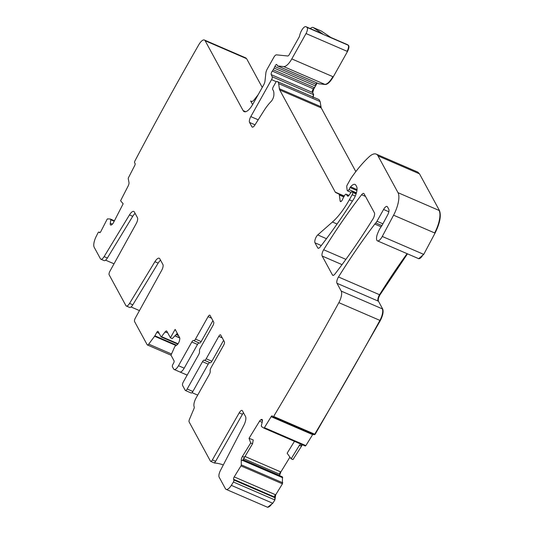 <?xml version="1.0" encoding="UTF-8"?>
<svg xmlns="http://www.w3.org/2000/svg" width="534" height="534" viewBox="0 0 534 534"><rect width="100%" height="100%" fill="white"/><g stroke="black" fill="none" stroke-linecap="round" stroke-linejoin="round"><path stroke-width="0.8" d="M100.045 232.55L99.124 232.15A1.902 0.694 -66.6 0 0 99.024 232.076A1.902 0.694 -66.6 0 0 97.989 232.864A1473.086 535.822 -66.6 0 0 96.12 236.609A9.512 3.458 -66.6 0 0 94.198 247.289L100.445 258.79A5.707 2.076 -66.6 0 0 100.886 259.217A5.707 2.076 -66.6 0 0 104.117 256.62L129.475 214.908A7.609 2.77 -66.6 0 1 133.787 211.444A7.609 2.77 -66.6 0 1 134.368 212.011L137.472 217.725A4.753 1.729 -66.6 0 1 136.27 223.519L109.87 271.319A2.85 1.035 -66.6 0 0 109.15 274.796L125.884 305.588A5.707 2.076 -66.6 0 0 126.318 306.015A5.707 2.076 -66.6 0 0 129.555 303.412L154.907 261.7A7.609 2.77 -66.6 0 1 159.219 258.236A7.609 2.77 -66.6 0 1 159.799 258.803L162.91 264.517A4.753 1.729 -66.6 0 1 161.709 270.311L135.302 318.117A2.85 1.035 -66.6 0 0 134.581 321.595L147.177 344.757A2.85 1.035 -66.6 0 0 147.391 344.971A2.85 1.035 -66.6 0 0 148.706 344.13L154.586 336.253A1.902 0.694 -66.6 0 0 154.873 335.813L156.816 332.348A1.902 0.694 -66.6 0 1 157.977 331.347A1.902 0.694 -66.6 0 1 158.117 331.487L161.034 336.841A0.948 0.347 -66.6 0 0 161.101 336.914A0.948 0.347 -66.6 0 0 161.535 336.64L165.086 331.948L166.388 332.515L167.235 331.954M126.318 306.015L129.568 307.417A5.707 2.076 -66.6 0 0 132.806 304.821L158.157 263.108L154.907 261.7M160.56 260.205A7.609 2.77 -66.6 0 0 158.157 263.108M187.18 375.115L174.157 369.481A7.136 2.597 -66.6 0 1 173.61 368.947L172.402 366.718A1.902 0.694 -66.6 0 1 172.896 364.375L173.57 363.173A1.902 0.694 -66.6 0 0 174.064 360.824L171.154 355.47A0.948 0.347 -66.6 0 1 171.274 354.563L174.892 346.379L177.088 344.824A3.331 1.208 -66.6 0 0 178.403 343.222L178.563 342.941A3.331 1.208 -66.6 0 0 179.471 340.579L179.704 339.464A3.331 1.208 -66.6 0 0 179.664 337.722L175.139 329.385L170.413 337.808L166.848 331.247A3.331 1.208 -66.6 0 0 166.595 331A3.331 1.208 -66.6 0 0 165.086 331.948M174.157 369.481A7.136 2.597 -66.6 0 0 178.496 365.723L191.813 342A2.85 1.035 -66.6 0 1 193.548 340.498A2.85 1.035 -66.6 0 1 193.648 340.558A2.85 1.035 -66.6 0 0 193.742 340.619A2.85 1.035 -66.6 0 0 195.484 339.11L208.08 316.662L211.557 318.164M204.555 360.33L210.036 362.699A2.85 1.035 -66.6 0 0 210.136 362.76L204.442 360.303A2.85 1.035 -66.6 0 1 204.348 360.236A2.85 1.035 -66.6 0 0 204.248 360.176A2.85 1.035 -66.6 0 0 202.513 361.685L187.174 389.012A2.85 1.035 -66.6 0 1 185.438 390.514A2.85 1.035 -66.6 0 1 185.218 390.301L182.595 385.475A2.85 1.035 -66.6 0 1 183.336 381.957L198.675 354.629A2.85 1.035 -66.6 0 0 199.502 351.325A2.85 1.035 -66.6 0 1 200.323 348.028L212.926 325.573A2.85 1.035 -66.6 0 0 213.667 322.055L210.036 315.374A2.85 1.035 -66.6 0 0 209.815 315.16A2.85 1.035 -66.6 0 0 208.08 316.662M204.442 360.303A2.85 1.035 -66.6 0 0 206.184 358.795L218.78 336.347L222.251 337.848M267.401 507.193L226.122 489.378A9.512 3.458 -66.6 0 1 225.395 488.663L219.147 477.162A5.707 2.076 -66.6 0 1 220.402 470.554L243.844 425.318A7.609 2.77 -66.6 0 0 245.52 416.5L242.416 410.786A4.753 1.729 -66.6 0 0 242.049 410.432A4.753 1.729 -66.6 0 0 239.192 412.869L212.378 459.907A2.85 1.035 -66.6 0 1 210.663 461.369A2.85 1.035 -66.6 0 1 210.443 461.156L189.143 421.967A2.85 1.035 -66.6 0 1 189.51 419.21L193.955 408.677A1.902 0.694 -66.6 0 0 194.209 406.841L194.209 406.841A7.136 2.597 -66.6 0 1 196.058 398.03L209.375 374.307A2.85 1.035 -66.6 0 0 210.202 371.01A2.85 1.035 -66.6 0 1 211.023 367.712L223.626 345.258A2.85 1.035 -66.6 0 0 224.367 341.74L220.736 335.052A2.85 1.035 -66.6 0 0 220.515 334.838A2.85 1.035 -66.6 0 0 218.78 336.347M226.122 489.378A9.512 3.458 -66.6 0 0 231.322 485.353A1473.086 535.822 -66.6 0 0 233.425 482.022A1.902 0.694 -66.6 0 0 233.832 479.979L233.598 479.312A1.902 0.694 -66.6 0 1 234.219 476.889L240.961 465.895A0.948 0.347 -66.6 0 0 241.295 464.867L241.261 460.074L242.563 460.642L252.562 443.727L250.693 442.993L242.436 456.457A3.331 1.208 -66.6 0 0 241.261 460.074M250.693 442.993L249.044 438.294L259.531 421.199A3.331 1.208 -66.6 0 1 260.846 419.771L261.44 419.47A3.331 1.208 -66.6 0 1 261.994 419.41A3.331 1.208 -66.6 0 1 262.307 419.797L262.368 419.951A3.331 1.208 -66.6 0 1 262.274 421.84L261.306 425.832L261.613 426.653L263.849 428.094A0.948 0.347 -66.6 0 0 263.869 428.108A0.948 0.347 -66.6 0 0 264.403 427.681L271.145 416.687A1.902 0.694 -66.6 0 1 272.213 415.839A1.902 0.694 -66.6 0 1 272.393 416.059L272.627 416.734A1.902 0.694 -66.6 0 0 272.807 416.954A1.902 0.694 -66.6 0 0 273.642 416.447A1473.086 535.822 -66.6 0 0 338.75 302.838A9.512 3.458 -66.6 0 0 338.856 302.644A9.512 3.458 -66.6 0 0 341.233 291.103L336.981 283.287A4.753 1.729 -66.6 0 1 338.483 276.979A346.159 125.911 -66.6 0 1 374.808 224.066A9.512 3.458 -66.6 0 1 375.736 222.965A4.753 1.729 -66.6 0 0 376.964 221.25L383.572 209.468A5.707 2.076 -66.6 0 1 387.05 206.458A5.707 2.076 -66.6 0 1 387.484 206.885L388.779 209.261A4.753 1.729 -66.6 0 1 387.657 214.908L382.211 225.101A4.753 1.729 -66.6 0 1 381.309 226.509A9.512 3.458 -66.6 0 0 378.533 231.369A9.512 3.458 -66.6 0 1 378.165 232.197A7.609 2.77 -66.6 0 0 377.431 240.847A7.609 2.77 -66.6 0 0 382.271 236.455L393.578 215.195A19.017 6.915 -66.6 0 0 398.017 192.687L378.019 155.895A23.776 8.651 -66.6 0 0 376.203 154.119A23.776 8.651 -66.6 0 0 369.054 156.862A90.346 32.861 -66.6 0 0 351.178 178.009A4.753 1.729 -66.6 0 0 350.651 178.85L347.307 184.804A1.902 0.694 -66.6 0 0 346.74 186.907L347.213 190.351A2.376 0.868 -66.6 0 0 347.487 190.832A2.376 0.868 -66.6 0 0 348.936 189.583L350.064 187.574A2.376 0.868 -66.6 0 1 350.584 186.82A11.414 4.152 -66.6 0 1 355.037 184.437A11.414 4.152 -66.6 0 1 355.904 185.291L356.632 186.62A9.512 3.458 -66.6 0 1 353.501 199.429A332.849 121.071 -66.6 0 1 320.2 246.955A4.753 1.729 -66.6 0 1 318.104 248.243A4.753 1.729 -66.6 0 1 317.737 247.883L314.98 242.816A4.753 1.729 -66.6 0 1 315.32 238.952A4.753 1.729 -66.6 0 1 317.757 234.927L332.442 222.017A52.305 19.024 -66.6 0 0 349.343 199.789L352.18 194.73A1.902 0.694 -66.6 0 0 352.674 192.387L352.38 191.839A2.376 0.868 -66.6 0 0 352.2 191.659A2.376 0.868 -66.6 0 0 351.058 192.427L348.896 195.444L346.059 194.216A2.376 0.868 -66.6 0 0 344.61 195.471L343.382 197.653A4.753 1.729 -66.6 0 0 342.661 199.169A2.85 1.035 -66.6 0 1 340.492 201.578A2.85 1.035 -66.6 0 1 340.158 200.998L339.33 194.997A4.753 1.729 -66.6 0 0 338.81 194.036L335.606 192.487A4.753 1.729 -66.6 0 1 335.272 192.14L279.723 89.952A9.512 3.458 -66.6 0 1 279.355 88.717L278.655 83.644A9.512 3.458 -66.6 0 0 277.607 81.722L277.039 81.448A2.376 0.868 -66.6 0 0 277.026 81.442A2.376 0.868 -66.6 0 0 275.577 82.697L273.328 86.708A2.376 0.868 -66.6 0 0 272.774 89.739A15.219 5.534 -66.6 0 1 273.842 95.386A4.753 1.729 -66.6 0 1 271.092 101.493A33.282 12.108 -66.6 0 0 264.003 110.625L254.845 125.096A4.753 1.729 -66.6 0 1 252.248 127.099A4.753 1.729 -66.6 0 1 251.888 126.738L249.565 122.466A4.753 1.729 -66.6 0 1 250.806 116.606L271.552 79.639A2.376 0.868 -66.6 0 0 272.193 76.742L271.239 74.647A2.376 0.868 -66.6 0 1 272.313 71.095A4.753 1.729 -66.6 0 0 273.188 69.78L274.136 68.085A4.753 1.729 -66.6 0 0 274.877 66.523A2.376 0.868 -66.6 0 1 276.692 64.487A2.376 0.868 -66.6 0 1 276.879 64.667L277.48 65.782A2.376 0.868 -66.6 0 0 277.66 65.956A2.376 0.868 -66.6 0 0 277.76 65.982L283.694 66.583A14.264 5.186 -66.6 0 0 291.798 58.914L306.029 33.555A4.753 1.729 -66.6 0 0 307.01 27.394L306.109 26.787A7.136 2.597 -66.6 0 0 305.955 26.7A7.136 2.597 -66.6 0 0 302.444 29.123A7.136 2.597 -66.6 0 0 299.627 35.725A1.902 0.694 -66.6 0 1 299.1 37.133L289.375 54.455A2.85 1.035 -66.6 0 1 287.753 55.99L276.472 54.848A4.753 1.729 -66.6 0 0 273.768 57.405L267.267 68.993A4.753 1.729 -66.6 0 0 265.845 73.158L265.018 80.874A4.753 1.729 -66.6 0 1 263.596 85.046L252.882 104.13A14.264 5.186 -66.6 0 1 244.198 111.653A14.264 5.186 -66.6 0 1 243.11 110.585L205.143 40.738A9.512 3.458 -66.6 0 0 204.415 40.023A9.512 3.458 -66.6 0 0 198.728 44.856A1473.086 535.822 -66.6 0 0 134.848 161.101A1.902 0.694 -66.6 0 0 134.675 162.923L135.042 163.364A1.902 0.694 -66.6 0 1 134.675 165.613L128.494 177.648A0.948 0.347 -66.6 0 0 128.253 178.643L128.981 182.521A3.331 1.208 -66.6 0 1 128.147 185.999L120.584 200.737L123.147 203.801L113.542 222.518A3.331 1.208 -66.6 0 1 112.227 224.28L111.593 224.801A3.331 1.208 -66.6 0 1 110.725 225.068A3.331 1.208 -66.6 0 1 110.545 224.934L110.458 224.827A3.331 1.208 -66.6 0 1 110.291 223.252L110.838 219.561L110.371 219.033L107.594 218.887A0.948 0.347 -66.6 0 0 107.014 219.474L100.839 231.509A1.902 0.694 -66.6 0 1 99.598 232.67A1.902 0.694 -66.6 0 1 99.491 232.59L99.124 232.15M347.921 196.238L347.621 196.105A2.376 0.868 -66.6 0 0 347.754 196.212A2.376 0.868 -66.6 0 0 348.896 195.444M347.621 196.105L346.186 194.316A2.376 0.868 -66.6 0 0 346.059 194.216M334.925 274.042A332.849 121.071 -66.6 0 0 372.892 219.073A4.753 1.729 -66.6 0 0 374.387 212.779L364.075 193.802A4.753 1.729 -66.6 0 0 363.714 193.441A4.753 1.729 -66.6 0 0 361.605 194.743A332.849 121.071 -66.6 0 0 323.664 249.752A4.753 1.729 -66.6 0 0 322.169 256.04L332.462 274.977A4.753 1.729 -66.6 0 0 332.829 275.337A4.753 1.729 -66.6 0 0 334.925 274.042M100.886 259.217L104.137 260.625A5.707 2.076 -66.6 0 0 107.374 258.029L132.726 216.317L129.475 214.908M135.129 213.413A7.609 2.77 -66.6 0 0 132.726 216.317M105.612 260.171L114.022 263.809M131.044 306.963L139.454 310.601M262.254 87.436L246.608 58.667L245.68 57.886M318.638 83.658A2.376 0.868 -66.6 0 0 318.725 83.711A2.376 0.868 -66.6 0 0 318.825 83.738L325.166 84.512C327.589 84.485 330.292 81.929 333.269 76.836L347.494 51.484C348.989 48.474 349.316 46.418 348.475 45.317L347.254 44.569M313.024 97.562L313.658 94.672L312.704 92.569L313.785 89.018L317.143 83.024M355.831 171.601L321.194 107.881L320.12 101.573L319.078 99.651L277.039 81.448M418.703 258.663L423.742 254.378L435.043 233.124C439.889 223.252 441.364 215.749 439.489 210.616L419.484 173.824L417.468 171.961M314.099 434.656L315.113 434.376L380.321 320.574C382.858 315.541 383.652 311.696 382.698 309.032L378.452 301.216C377.959 299.681 378.459 297.578 379.948 294.908L407.482 253.837M314.119 434.703L313.872 434.703A1.902 0.694 -66.6 0 0 314.706 434.195L273.642 416.447M263.889 428.114L304.914 445.85A0.948 0.347 -66.6 0 0 304.927 445.857L305.869 445.61L312.857 434.262M294.441 441.324L287.145 453.219L291.13 458.833L292.986 459.58L302.411 444.769M279.529 475.614L280.851 471.969L289.935 457.157M267.594 507.3L272.794 503.275L274.89 499.951L275.691 494.818L282.433 483.824L282.446 476.909L242.897 459.814M170.413 337.808L172.255 338.629L177.288 333.343M187.187 375.102L179.998 371.991A7.136 2.597 -66.6 0 0 184.19 368.18L178.496 365.723M199.075 342.921A2.85 1.035 -66.6 0 0 197.5 344.463L184.19 368.18M195.484 339.11L201.171 341.573A2.85 1.035 113.4 0 1 199.436 343.075A2.85 1.035 113.4 0 1 199.336 343.015L193.855 340.645M201.171 341.573L212.912 320.66M197.7 395.113L191.986 392.644M209.775 362.606A2.85 1.035 113.4 0 0 208.2 364.141L192.867 391.475A2.85 1.035 113.4 0 1 191.125 392.977L185.438 390.514M210.136 362.76A2.85 1.035 -66.6 0 0 211.871 361.258L206.184 358.795M223.612 340.345L211.871 361.258M223.325 464.907A28.529 7.289 29.3 0 0 214.828 463.051L214.541 462.631A2.85 1.035 113.4 0 0 215.629 461.316L242.449 414.277A4.753 1.729 113.4 0 1 243.497 412.775M274.89 499.951L233.425 482.022M249.044 438.294L253.243 439.943L252.562 443.727M321.021 30.932A9.512 3.458 -66.6 0 1 321.241 31.005A9.512 3.458 -66.6 0 1 321.455 31.119L330.913 37.507L347.173 44.536L330.833 37.453M321.455 31.119L313.318 27.601L322.776 33.989A7.136 2.597 -66.6 0 0 322.623 33.909A7.136 2.597 -66.6 0 0 322.456 33.849M252.609 104.611L250.64 100.986A7.136 2.597 -66.6 0 0 251.187 101.52A7.136 2.597 -66.6 0 0 254.284 99.644L258.196 94.665M291.13 458.833L299.42 445.309L300.749 444.054M315.113 434.376L314.706 434.195A1473.086 535.822 -66.6 0 0 379.914 320.4L338.856 302.644M313.318 27.601A9.512 3.458 -66.6 0 0 313.111 27.488A9.512 3.458 -66.6 0 0 310.274 28.569M132.806 304.821L129.555 303.412M107.374 258.029L104.117 256.62M171.514 353.989L148.706 344.13M154.586 336.253L176.026 345.525M176.547 345.184L154.873 335.813M159.132 333.349L156.816 332.348M177.829 344.103L161.208 336.921M178.056 343.783L161.535 336.64M179.764 337.982L174.878 335.873M167.669 332.755L166.648 332.315M197.5 344.463L191.813 342M187.174 389.012L192.867 391.475M208.2 364.141L202.513 361.685M212.378 459.907L215.629 461.316M242.449 414.277L239.192 412.869M267.187 507.126A9.512 3.458 -66.6 0 0 272.387 503.101L231.322 485.353M274.483 499.771A1.902 0.694 -66.6 0 0 274.897 497.728L233.832 479.979M275.304 497.908L274.897 497.728M275.07 497.234L233.598 479.312M275.691 494.818L234.219 476.889M275.284 494.638A1.902 0.694 -66.6 0 0 274.663 497.061M282.433 483.824L240.961 465.895M282.025 483.65A0.948 0.347 -66.6 0 0 282.359 482.616L241.295 464.867M282.766 482.789L282.359 482.616M282.726 477.763L242.636 460.435M242.436 456.457L244.265 457.251M280.851 471.969L244.799 456.383M262.147 422.327L259.531 421.199M262.454 420.465L260.846 419.771M262.327 419.858L261.44 419.47M305.321 446.024L304.947 445.863M263.869 428.108L304.927 445.857A0.948 0.347 -66.6 0 0 305.468 445.429L264.403 427.681M305.869 445.61L305.468 445.429M312.617 434.616L271.145 416.687M312.45 434.089A1.902 0.694 -66.6 0 0 312.21 434.442M313.692 434.482A1.902 0.694 -66.6 0 0 313.872 434.703L272.807 416.954M380.321 320.574L379.914 320.4A9.512 3.458 -66.6 0 0 382.291 308.852L341.233 291.103M378.452 301.216L336.981 283.287M382.698 309.032L382.291 308.852M407.075 253.663A346.159 125.911 -66.6 0 0 379.541 294.728L338.483 276.979M379.948 294.908L379.541 294.728A4.753 1.729 -66.6 0 0 378.045 301.036M381.102 226.783L374.808 224.066M381.903 225.628L375.736 222.965M382.898 223.813L376.964 221.25M388.832 211.738L383.572 209.468M418.896 258.776L418.489 258.596A7.609 2.77 -66.6 0 0 423.335 254.204L382.271 236.455M435.043 233.124L393.578 215.195M423.742 254.378L423.335 254.204M434.643 232.951A19.017 6.915 -66.6 0 0 439.081 210.443L398.017 192.687M419.484 173.824L378.019 155.895M439.489 210.616L439.081 210.443M419.077 173.643A23.776 8.651 -66.6 0 0 417.261 171.868L376.203 154.119M356.438 192.821L348.936 189.583M356.926 190.545L350.064 187.574M357.032 189.603L350.584 186.82M318.611 248.263L317.737 247.883M321.288 245.54L314.98 242.816M326.474 238.698L317.757 234.927M337.074 224.02L332.442 222.017M352.42 201.118L349.343 199.789M355.277 196.071L352.18 194.73M356.118 193.875L352.674 192.387M356.238 193.508L352.38 191.839M348.869 195.477L346.186 194.316M341.139 201.418L340.158 200.998M343.789 196.926L339.33 194.997M344.123 196.332L338.81 194.036M344.196 196.198L335.606 192.487M344.29 196.038L335.272 192.14M321.194 107.881L279.723 89.952M320.827 106.646L279.355 88.717M320.42 106.466A9.512 3.458 -66.6 0 0 320.787 107.701M320.12 101.573L278.655 83.644M319.712 101.393A9.512 3.458 -66.6 0 0 318.671 99.471L277.607 81.722M319.078 99.651L318.671 99.471M318.511 99.377L318.104 99.197A2.376 0.868 -66.6 0 0 318.09 99.191A2.376 0.868 -66.6 0 0 318.077 99.191M252.762 127.119L251.888 126.738M255.018 124.822L249.565 122.466M258.196 119.796L250.806 116.606M276.325 81.702L271.552 79.639M312.851 96.928A2.376 0.868 -66.6 0 0 313.251 94.498L272.193 76.742M312.704 92.569L271.239 74.647M313.658 94.672L313.251 94.498M313.785 89.018L272.313 71.095M314.659 87.703L314.252 87.529A4.753 1.729 -66.6 0 1 313.378 88.844A2.376 0.868 -66.6 0 0 312.297 92.395M314.252 87.529L273.188 69.78M315.607 86.014L274.136 68.085M315.2 85.84A4.753 1.729 -66.6 0 0 315.941 84.279L274.877 66.523M316.735 82.85A2.376 0.868 -66.6 0 0 315.941 84.279L316.348 84.452M318.825 83.738L277.76 65.982M319.132 83.885L277.66 65.956M325.166 84.512L283.694 66.583M324.759 84.332A14.264 5.186 -66.6 0 0 332.862 76.662L291.798 58.914M347.494 51.484L306.029 33.555M333.269 76.836L332.862 76.662M347.087 51.311A4.753 1.729 -66.6 0 0 348.068 45.143L307.01 27.394M322.776 33.989L306.109 26.787M348.475 45.317L348.068 45.143M347.581 44.709L347.173 44.536M245.72 111.713L243.11 110.585M246.608 58.667L205.143 40.738M251.948 101.553L250.64 100.986M246.201 58.486A9.512 3.458 -66.6 0 0 245.48 57.779L204.415 40.023M110.945 225.101L110.545 224.934M111.059 225.088L110.458 224.827M112.38 224.153L110.291 223.252M114.203 221.23L110.858 219.788M114.289 221.056L110.838 219.561M114.423 220.796L110.418 219.06M114.43 220.789L110.411 219.053L114.43 220.789M333.336 275.357L332.462 274.977M342.047 264.637L322.169 256.04M345.912 259.37L323.664 249.752M365.503 196.425L361.605 194.743M272.794 503.275L272.387 503.101M282.713 477.676L242.663 460.361M279.562 475.46L242.977 459.64M279.856 474.312L243.497 458.593M279.449 474.139L280.45 471.789M301.249 446.104L299.42 445.309M300.842 445.923L302.004 444.595M347.42 44.629L346.846 44.395M178.503 335.586L176.127 334.558M179.711 337.815L174.978 335.766M167.563 332.562L166.782 332.221M178.229 335.072L176.394 334.277M214.388 462.978L214.608 462.584M171.114 355.223L147.391 344.971M177.802 344.13L161.101 336.914M193.742 340.619L199.436 343.075M210.663 461.369L214.321 462.951M418.489 258.596L377.431 240.847M351.085 192.387L347.487 190.832M356.265 193.421L352.2 191.659M318.09 99.191L277.026 81.442M322.623 33.909L305.955 26.7M100.072 232.53L99.024 232.076M282.399 476.855L281.992 476.682M417.668 172.041L417.261 171.868M245.887 57.952L245.48 57.779M321.241 31.005L313.111 27.488M281.992 476.675L242.91 459.781"/></g></svg>
